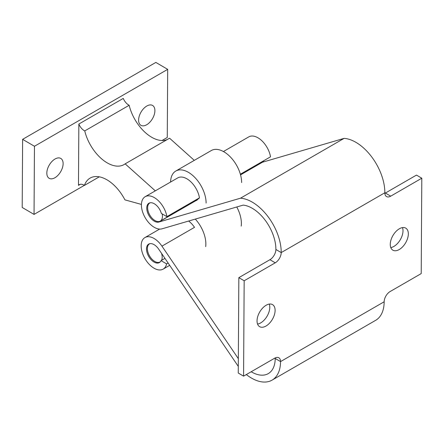 <?xml version="1.0" encoding="UTF-8"?>
<svg xmlns="http://www.w3.org/2000/svg" width="444" height="444" viewBox="0 0 444 444"><rect width="100%" height="100%" fill="white"/><g stroke="black" fill="none" stroke-linecap="round" stroke-linejoin="round"><path stroke-width="0.67" d="M198.851 198.873A14.863 8.58 -120 0 0 198.834 198.202M198.235 198.551A10.678 6.166 60 0 1 196.642 200.344A10.678 6.166 60 0 1 195.482 200.771M206.105 203.063A25.119 14.502 -120 0 0 195.138 177.778A25.119 14.502 -120 0 0 175.78 171.051A25.119 14.502 -120 0 0 170.585 182.029M241.63 182.551A25.119 14.502 -120 0 0 230.669 157.27A25.119 14.502 -120 0 0 211.311 150.538L175.78 171.051M205.689 246.636A25.119 14.502 -120 0 0 195.299 219.097M241.214 226.124A25.119 14.502 -120 0 0 236.769 206.982M162.171 213.88A10.467 6.044 60 0 1 160.267 221.101A10.467 6.044 60 0 1 149.8 215.057A10.467 6.044 60 0 1 149.8 202.969A10.467 6.044 60 0 1 150.194 202.775M263.803 160.695A10.467 6.044 60 0 1 262.41 162.132L240.52 174.769M161.555 253.369A10.467 6.044 60 0 1 161.505 260.373M160.384 261.732A10.467 6.044 60 0 1 160.018 261.977A10.467 6.044 60 0 1 149.55 255.933A10.467 6.044 60 0 1 149.55 243.845A10.467 6.044 60 0 1 149.944 243.651M238.289 366.383L158.669 249.123A10.678 6.166 -120 0 0 148.707 244.095A10.678 6.166 -120 0 0 148.707 256.421A10.678 6.166 -120 0 0 159.385 262.587A10.678 6.166 -120 0 0 161.05 260.634L166.6 263.886A18.215 10.517 60 0 1 163.153 269.114A18.215 10.517 60 0 1 144.938 258.597A18.215 10.517 60 0 1 144.938 237.568A18.215 10.517 60 0 1 161.938 246.143L194.505 227.345A18.215 10.517 -120 0 0 188.656 221.04M197.336 199.822L191.403 203.247A10.678 6.166 60 0 1 191.042 203.335M166.894 216.644L199.461 197.841A18.215 10.517 -120 0 0 190.52 181.513A18.215 10.517 -120 0 0 177.755 177.889L145.188 196.692A18.215 10.517 60 0 1 157.953 200.316A18.215 10.517 60 0 1 166.894 216.644L161.339 213.392A10.678 6.166 -120 0 0 148.956 203.219A10.678 6.166 -120 0 0 148.596 214.89A10.678 6.166 -120 0 0 158.835 222.05L240.493 198.191A41.031 23.687 60 0 1 281.213 252.592L275.885 249.473A8.375 4.801 -59.6 0 1 269.924 259.701L238.839 277.65L244.167 280.769L243.578 376.146L238.25 373.027L238.839 277.65M275.885 249.473A33.494 19.336 -120 0 0 243.179 205.106L162.043 228.815A18.215 10.517 60 0 1 144.578 216.605A18.215 10.517 60 0 1 145.188 196.692M223.415 151.526L248.812 136.863A18.215 10.517 -120 0 1 261.572 140.493A18.215 10.517 -120 0 1 270.513 156.821L240.371 174.226M275.197 357.92A8.375 4.801 -59.6 0 1 275.213 358.475L280.541 361.594A41.031 23.687 60 0 1 272.044 380.142L375.668 320.318A41.031 23.687 -120 0 0 384.165 301.77A8.375 4.801 120.4 0 1 390.126 291.541L421.212 273.593L421.8 178.211L390.714 196.159A8.375 4.801 120.4 0 1 386.524 196.575A8.375 4.801 120.4 0 1 384.837 192.768A41.031 23.687 -120 0 0 344.111 138.367L262.459 162.221A10.678 6.166 60 0 1 262.099 162.31M266.012 326.029A12.771 7.32 -59.6 0 1 259.623 326.656A12.771 7.32 -59.6 0 1 259.757 311.938A12.771 7.32 -59.6 0 1 272.527 304.617A12.771 7.32 -59.6 0 1 274.386 314.818A12.771 7.32 -59.6 0 1 266.012 326.029M257.559 324.07A12.771 7.32 120.4 0 0 260.684 322.91A12.771 7.32 120.4 0 0 269.264 304.084M399.234 249.539A12.771 7.32 -59.6 0 1 392.846 250.172A12.771 7.32 -59.6 0 1 392.984 235.453A12.771 7.32 -59.6 0 1 405.749 228.133A12.771 7.32 -59.6 0 1 407.609 238.334A12.771 7.32 -59.6 0 1 399.234 249.539M390.787 247.586A12.771 7.32 120.4 0 0 393.906 246.42A12.771 7.32 120.4 0 0 402.486 227.6M384.165 301.77L280.541 361.594A8.375 4.801 120.4 0 0 278.854 357.786A8.375 4.801 120.4 0 0 274.664 358.203L243.578 376.146M251.187 371.756A33.494 19.336 -120 0 0 268.276 373.615A33.494 19.336 -120 0 0 275.213 358.475M161.938 246.143L238.339 358.669M272.044 380.142A41.031 23.687 60 0 1 246.326 374.558M390.714 196.159L385.386 193.04A8.375 4.801 -59.6 0 1 384.854 193.318M269.924 259.701L275.252 262.82A8.375 4.801 120.4 0 0 281.213 252.592L384.837 192.768M275.252 262.82L244.167 280.769M421.8 178.211L416.472 175.091L385.386 193.04M344.111 138.367L240.493 198.191M164.957 258.38L161.05 260.634M168.104 263.02L166.6 263.886M146.698 124.753A11.516 6.599 -59.6 0 1 140.937 125.319A11.516 6.599 -59.6 0 1 141.059 112.049A11.516 6.599 -59.6 0 1 152.57 105.45A11.516 6.599 -59.6 0 1 154.246 114.646A11.516 6.599 -59.6 0 1 146.698 124.753M54.917 177.739A11.516 6.599 -59.6 0 1 49.156 178.31A11.516 6.599 -59.6 0 1 49.278 165.035A11.516 6.599 -59.6 0 1 60.795 158.436A11.516 6.599 -59.6 0 1 62.471 167.632A11.516 6.599 -59.6 0 1 54.917 177.739M22.622 139.338L155.844 62.421L167.688 69.358L34.46 146.27L22.622 139.338L22.2 207.465L34.044 214.402L84.332 185.364M162.032 140.504L167.266 137.485L167.688 69.358M34.46 146.27L34.044 214.402M167.266 139.533A33.494 19.336 60 0 1 129.16 105.272A9.08 5.245 60 0 1 123.26 98.402L78.849 124.043L78.471 185.353L80.286 184.304M141.431 204.429L124.931 199.867A33.494 19.336 -120 0 0 90.11 178.1A33.494 19.336 -120 0 0 84.416 185.414A9.352 5.4 -120 0 0 79.293 184.676A9.352 5.4 -120 0 0 78.471 185.353M99.301 176.823L84.416 185.414M129.16 105.272L84.749 130.913A33.494 19.336 -120 0 0 124.048 164.58A33.494 19.336 -120 0 0 125.153 163.847L155.306 190.848M194.3 160.362L169.564 138.206L125.153 163.847M78.849 124.043A9.08 5.245 -120 0 0 84.749 130.913M262.459 162.221L240.548 174.869M191.403 203.247L158.835 222.05M160.267 221.101L197.591 199.556M149.8 202.969L150.116 202.791M160.018 261.977L160.328 261.799M149.55 243.845L149.861 243.667M159.64 229.076L144.938 237.568M169.686 265.34L163.153 269.114"/></g></svg>
